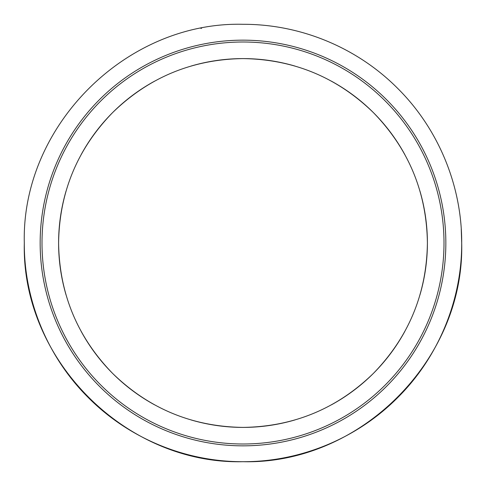 <?xml version="1.0" encoding="UTF-8"?>
<svg xmlns="http://www.w3.org/2000/svg" width="486" height="486" viewBox="0 0 486 486"><rect width="100%" height="100%" fill="white"/><g stroke="black" fill="none" stroke-linecap="round" stroke-linejoin="round"><path stroke-width="0.73" d="M40.156 243A202.844 202.844 0 0 0 243 445.844A202.844 202.844 0 0 0 445.844 243A202.844 202.844 0 0 0 243 40.156A202.844 202.844 0 0 0 40.156 243M42.003 243A200.997 200.997 0 0 0 243 443.997A200.997 200.997 0 0 0 443.997 243A200.997 200.997 0 0 0 243 42.003A200.997 200.997 0 0 0 42.003 243M419.928 294.972A184.401 184.401 0 0 0 419.928 191.028M404.856 154.645A184.401 184.401 0 0 0 331.355 81.144M294.972 66.072A184.401 184.401 0 0 0 191.028 66.072M154.645 81.144A184.401 184.401 0 0 0 81.144 154.645M66.072 191.028A184.401 184.401 0 0 0 66.072 294.972M427.401 243C426.69 192.377 408.683 148.91 373.394 112.606C337.09 77.317 293.623 59.31 243 58.599C192.377 59.31 148.91 77.317 112.606 112.606C77.317 148.91 59.31 192.377 58.599 243C59.31 293.623 77.317 337.09 112.606 373.394C148.91 408.683 192.377 426.69 243 427.401C293.623 426.69 337.09 408.683 373.394 373.394C408.683 337.09 426.69 293.623 427.401 243M461.244 228.918L461.7 243C461.967 185.737 438.293 128.681 397.73 88.44C357.18 47.61 300.579 24.142 243.043 24.3C126.366 21.329 21.348 125.753 24.3 243C21.341 360.223 126.366 464.671 243.03 461.7C300.573 461.864 357.174 438.396 397.724 397.566C438.293 357.319 461.967 300.275 461.7 243C464.659 360.223 359.634 464.671 242.97 461.7C185.427 461.864 128.826 438.396 88.276 397.566C47.707 357.319 24.033 300.275 24.3 243L24.3 242.514M81.144 331.355A184.401 184.401 0 0 0 154.645 404.856M191.028 419.928A184.401 184.401 0 0 0 294.972 419.928M331.355 404.856A184.401 184.401 0 0 0 404.856 331.355M286.054 28.577L285.744 28.516M286.29 28.625L285.452 28.461M200.876 28.395L201.623 28.249M243.2 24.3L243.535 24.3"/></g></svg>
